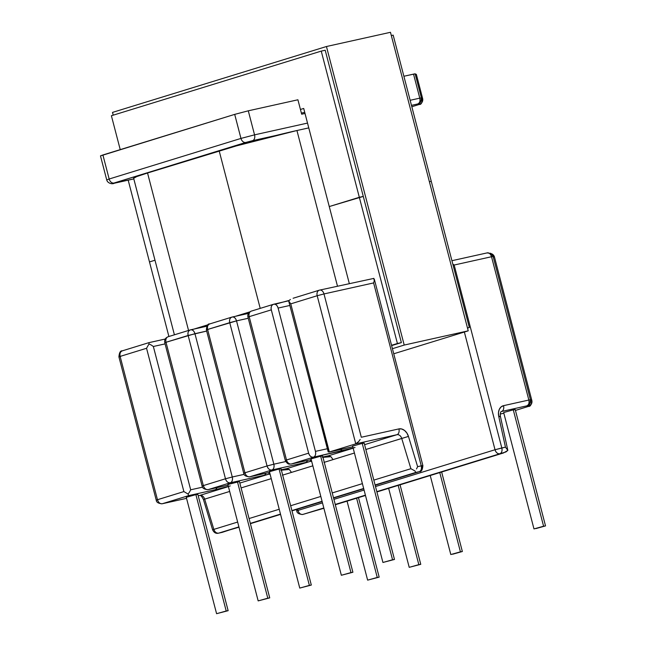 <?xml version="1.0" encoding="UTF-8"?>
<svg xmlns="http://www.w3.org/2000/svg" width="646" height="646" viewBox="0 0 646 646"><rect width="100%" height="100%" fill="white"/><g stroke="black" fill="none" stroke-linecap="round" stroke-linejoin="round"><path stroke-width="0.97" d="M418.834 564.644L398.186 485.396L418.834 564.644L420.772 564.321L409.217 567.333L418.834 564.644M377.248 577.451L356.6 498.195L377.248 577.451L379.178 577.128L367.631 580.14L377.248 577.451M439.773 472.589L460.42 551.837L462.358 551.514L450.803 554.526L460.42 551.837L439.773 472.589M545.531 525.909L515.209 409.524L513.279 409.847L543.593 526.232L545.531 525.909L533.976 528.913L543.593 526.232L513.279 409.847L514.894 409.693M269.729 597.873L239.416 481.496L237.478 481.819L267.791 598.196L269.729 597.873L258.174 600.885L267.791 598.196L237.478 481.819L227.86 484.508L239.093 481.666M186.282 497.323L195.891 494.626L186.274 497.315L216.588 613.692L226.205 611.003L195.891 494.626L197.506 494.473M228.143 610.68L197.829 494.303L195.891 494.626L226.205 611.003L228.143 610.68L216.588 613.692M311.315 585.066L281.002 468.689L279.064 469.012L309.377 585.389L311.315 585.066L299.76 588.078L309.377 585.389L279.064 469.012L280.679 468.859M352.902 572.259L322.588 455.882L320.65 456.205L350.964 572.582L352.902 572.259L341.346 575.271L350.964 572.582L320.65 456.205L322.265 456.052M394.488 559.452L364.174 443.075L362.236 443.398L392.55 559.775L394.488 559.452L382.933 562.464L392.55 559.775L362.236 443.398L363.851 443.245M422.613 98.467L416.355 74.411L422.613 98.45L421.394 97.877L419.787 98.152L413.529 74.104L419.787 98.152L421.394 97.877L415.128 73.83L421.394 97.877L422.605 98.442L416.347 74.403L415.128 73.83L403.887 76.252L414.659 73.878L416.089 74.548M283.077 469.4A4.974 3.343 -102.5 0 0 283.255 469.367A4.974 3.343 -102.5 0 0 283.433 469.319L281.285 469.795L283.433 469.319A15.116 0.606 -14.6 0 1 286.711 468.649L310.145 461.43A15.116 0.606 -14.6 0 1 305.566 462.504L271.909 469.981L249.768 476.796L269.624 472.387L249.768 476.796L271.909 469.981L305.566 462.504A15.116 0.606 165.4 0 0 310.145 461.43L311.679 461.381L310.145 461.43L311.194 459.524L310.145 461.43L286.711 468.649L289.327 469.481L286.711 468.649A15.116 0.606 165.4 0 0 283.433 469.319A4.974 3.343 77.5 0 1 283.239 469.367M269.455 471.709L279.064 469.012L269.447 471.701L299.76 588.078M328.297 455.842L353.168 448.187L328.297 455.842A15.116 0.606 165.4 0 0 325.019 456.512A15.116 0.606 -14.6 0 1 328.297 455.842L330.913 456.674L322.346 457.425L330.913 456.674L328.297 455.842L324.841 456.56A4.974 3.343 -102.5 0 0 325.019 456.512A4.974 3.343 77.5 0 1 324.825 456.569M329.347 451.982L328.297 451.934L329.347 451.982L290.765 303.862L317.186 295.731L355.768 443.85L396.951 434.701L364.586 444.666L396.951 434.701L355.768 443.85L329.347 451.982L352.797 446.774L329.347 451.982L355.768 443.85L317.186 295.731L290.765 303.862L329.177 452.03L352.805 446.782M353.12 448.009L313.496 457.174L291.354 463.99L311.21 459.581L291.354 463.99L313.496 457.174L339.82 451.328A15.116 0.606 165.4 0 0 355.009 447.492M322.871 456.988L324.841 456.56A4.974 3.343 -102.5 0 1 324.663 456.593M352.627 446.095L362.236 443.398L352.619 446.087L382.933 562.464M311.041 458.902L320.65 456.205L311.033 458.894L341.346 575.271M271.312 309.854L249.178 316.669L286.509 459.984L308.643 453.161L271.312 309.854L308.643 453.161C309.62 456.036 311.235 457.376 313.496 457.174C315.361 456.294 316.007 454.364 315.442 451.384L278.111 308.069L289.844 305.461L278.111 308.069C277.158 305.211 275.672 303.935 273.662 304.25A4.974 3.343 77.5 0 1 273.831 304.201A4.974 3.343 77.5 0 1 278.111 308.069L315.442 451.384A4.974 3.343 77.5 0 1 313.496 457.174A4.974 3.682 -107.1 0 1 308.643 453.161L286.509 459.984A4.974 3.682 72.9 0 0 291.354 463.99A4.974 3.343 77.5 0 1 291.185 464.038A4.974 3.343 -102.5 0 0 291.354 463.99A4.974 3.682 -107.1 0 1 286.509 459.984L285.29 460.437L286.509 459.984L249.178 316.669L271.312 309.854A4.974 3.682 -107.1 0 1 273.444 304.306A4.974 3.682 -107.1 0 1 273.662 304.25L273.662 304.25C271.546 305.017 270.771 306.89 271.312 309.854M248.29 110.813L297.919 99.783L301.682 114.213L305.009 113.47L301.682 114.213L297.919 99.783L248.29 110.813L234.7 114.374L102.908 154.967L109.166 179.007L240.966 138.422L234.7 114.374L248.29 110.813L254.556 134.852L248.29 110.813M419.787 98.152L410.145 100.291L419.787 98.152C420.36 101.131 419.714 103.061 417.841 103.949L411.47 105.363L417.841 103.949L419.052 104.515L417.841 103.949L420.869 101.648L421.394 97.877A4.974 4.966 115.1 0 1 417.841 103.949A4.974 3.343 -102.5 0 0 419.787 98.152M100.485 155.888L234.7 114.374L240.966 138.422L254.556 134.852L307.52 123.087L254.556 134.852A4.974 3.343 77.5 0 1 252.61 140.65L114.019 183.02L133.803 178.902L114.415 183.206A4.974 3.343 77.5 0 1 114.237 183.254A4.974 3.343 77.5 0 1 114.221 183.254L133.811 178.91M269.632 472.396L249.598 476.845C245.803 476.546 243.841 475.343 243.704 473.243L244.923 472.791L207.592 329.476C207.043 326.513 207.826 324.639 209.934 323.872A4.974 3.682 72.9 0 0 209.724 323.929A4.974 3.682 72.9 0 0 207.592 329.476L236.525 320.876L273.856 464.191L236.525 320.876L229.726 322.661L267.056 465.968L273.856 464.191L267.056 465.968C268.033 468.843 269.648 470.183 271.909 469.981C273.775 469.101 274.421 467.163 273.856 464.191L285.726 461.551L273.856 464.191A4.974 3.343 77.5 0 1 271.909 469.981A4.974 3.682 -107.1 0 1 267.056 465.968L229.726 322.661L207.592 329.476L244.923 472.791L267.056 465.968L244.923 472.791A4.974 3.682 72.9 0 0 249.768 476.796A4.974 3.343 77.5 0 1 249.598 476.845L249.768 476.796C247.515 476.998 245.892 475.666 244.923 472.791C243.195 473.34 243.324 473.405 245.319 472.977M276.472 135.353L252.61 140.65L276.472 135.353M411.825 106.743L419.27 104.458A4.974 3.682 -107.1 0 1 419.052 104.515A4.974 3.682 72.9 0 0 419.27 104.458A4.974 3.682 72.9 0 0 419.496 104.377L419.496 104.377M421.66 466.041C423.388 465.491 423.259 465.427 421.265 465.855L417.623 466.662L408.458 436.413L401.731 438.456A4.974 3.682 -107.1 0 0 396.951 434.701A4.974 3.343 -102.5 0 0 398.897 428.904L401.739 429.001L404.533 430.446L406.883 433.038L408.458 436.413L417.623 466.662L421.265 465.855L373.614 282.924L323.985 293.946L361.316 437.253L398.897 428.904L361.316 437.253L323.985 293.946L373.614 282.924L421.265 465.855L422.88 465.588L421.66 466.041A4.974 3.682 -107.1 0 1 419.529 471.596A4.974 3.682 -107.1 0 1 419.319 471.653L375.084 484.96L415.677 472.46L415.063 471.015L410.896 468.705L401.731 438.456L365.846 449.503L408.458 436.413A9.948 7.356 72.9 0 0 398.897 428.904A4.974 3.343 77.5 0 1 396.951 434.701A4.974 3.682 -107.1 0 1 401.731 438.456L410.896 468.705L373.824 480.123L410.896 468.705L415.063 471.015L415.677 472.46L419.319 471.653L375.156 485.251L419.529 471.596L375.156 485.259M363.666 488.481L333.498 497.767L363.666 488.481M322.079 501.28L291.911 510.574L322.079 501.28M280.493 514.087L250.325 523.381L280.493 514.087M238.98 527.193L218.623 533.144C216.458 533.362 214.868 532.11 213.842 529.389L237.639 522.057L213.842 529.389L204.677 499.14L229.669 491.445L204.677 499.14L213.842 529.389A4.974 3.682 72.9 0 0 218.623 533.144L238.907 526.894L222.256 532.336A4.974 3.682 72.9 0 0 222.474 532.28A4.974 3.682 72.9 0 0 222.676 532.207M250.398 523.672L280.566 514.386M291.984 510.865L322.152 501.579M333.57 498.058L363.738 488.772M271.255 478.638L241.087 487.924L271.255 478.638M249.065 518.544L279.233 509.25L249.065 518.544M290.652 505.737L320.82 496.443L290.652 505.737M332.238 492.93L362.406 483.636L332.238 492.93M354.428 453.024L323.993 462.391L333.07 459.597L330.913 456.674L333.07 459.597L354.428 453.024M312.842 465.831L282.407 475.198L291.483 472.404L289.327 469.481L280.76 470.231L289.327 469.481L291.483 472.404L312.842 465.831M327.175 448.776L315.442 451.384L327.175 448.776M248.452 313.407L232.075 317.057A4.974 3.343 77.5 0 1 232.245 317.008A4.974 3.343 77.5 0 1 236.525 320.876L248.258 318.268L236.525 320.876C235.572 318.018 234.086 316.742 232.075 317.057L231.857 317.113A4.974 3.682 -107.1 0 1 232.075 317.057C229.96 317.824 229.185 319.697 229.726 322.661A4.974 3.682 -107.1 0 1 231.857 317.113L209.934 323.872M392.55 559.775L382.941 562.472L392.55 559.775M350.964 572.582L341.354 575.279L350.964 572.582M309.377 585.389L299.768 588.086L309.377 585.389M290.393 299.437L288.673 300.931L290.765 303.862L288.705 301.084L328.184 451.853M341.702 449.245A4.974 3.343 77.5 0 1 339.82 451.328A4.974 3.343 -102.5 0 0 341.702 449.245M307.456 460.42A4.974 3.343 77.5 0 1 305.566 462.504A4.974 3.343 -102.5 0 0 307.456 460.42M293.106 298.258L319.318 290.175A4.974 3.682 -107.1 0 1 319.528 290.119A4.974 3.343 77.5 0 1 319.705 290.078A4.974 3.343 77.5 0 1 323.985 293.946A4.974 3.343 -102.5 0 0 319.705 290.078A4.974 3.343 -102.5 0 0 319.528 290.119A4.974 3.682 72.9 0 0 319.318 290.175A4.974 3.682 72.9 0 0 317.186 295.731A4.974 3.682 -107.1 0 1 319.318 290.175L373.873 278.394M273.831 304.201L288.819 300.753M251.52 311.065A4.974 3.682 72.9 0 0 251.31 311.122A4.974 3.682 72.9 0 0 249.178 316.669L247.959 317.129L249.178 316.669A4.974 3.682 -107.1 0 1 251.31 311.122A4.974 3.682 -107.1 0 1 251.52 311.065M374.268 280.849L373.614 282.924L374.268 280.849L373.8 278.345M419.529 471.596C421.37 471.911 422.492 469.908 422.88 465.588L374.333 279.242M421.265 465.855C421.83 468.834 421.184 470.764 419.319 471.653A4.974 3.343 -102.5 0 0 421.265 465.855M416.508 468.948L417.623 466.662L416.508 468.948M188.737 495.595L162.308 503.735L186.549 498.349L162.308 503.735L188.737 495.595L215.061 489.749L188.737 495.595L188.487 495.159L188.737 495.595M199.549 495.458A4.974 3.343 -102.5 0 0 199.727 495.425A4.974 3.343 -102.5 0 0 199.897 495.385A4.974 3.682 72.9 0 1 204.677 499.14L203.442 499.528L204.677 499.14A4.974 3.682 72.9 0 0 199.897 495.385L228.409 486.6L199.897 495.385A4.974 3.343 77.5 0 1 199.703 495.434M228.046 485.203L208.012 489.652C204.217 489.353 202.255 488.15 202.117 486.05L203.337 485.598A4.974 3.682 72.9 0 0 208.182 489.603L230.323 482.788L263.98 475.311A4.974 3.343 -102.5 0 0 265.869 473.227A4.974 3.343 77.5 0 1 263.98 475.311A15.116 0.606 165.4 0 0 268.558 474.237L270.117 474.269L268.558 474.237L239.827 483.087L268.558 474.237A15.116 0.606 -14.6 0 1 263.98 475.311L230.323 482.788L208.182 489.603L228.038 485.194L208.182 489.603A4.974 3.343 77.5 0 1 208.012 489.652L208.182 489.603C205.929 489.805 204.306 488.465 203.337 485.598L225.47 478.775L188.139 335.468L166.006 342.283L203.337 485.598C201.609 486.147 201.738 486.212 203.732 485.784M228.361 486.43L215.061 489.749A4.974 3.343 -102.5 0 0 216.943 487.665A4.974 3.343 77.5 0 1 215.061 489.749A15.116 0.606 165.4 0 0 230.251 485.913M228.442 484.46L227.868 484.516L258.174 600.885M120.527 356.6C118.533 357.028 118.404 356.963 120.132 356.414L157.463 499.721L183.884 491.582L146.553 348.275L120.132 356.414L146.553 348.275L183.884 491.582L188.083 494.053L188.487 495.159L188.083 494.053L189.536 492.018L188.083 494.053L183.884 491.582L157.463 499.721L120.132 356.414C119.583 353.443 120.366 351.577 122.474 350.802A4.974 3.682 72.9 0 0 122.264 350.859A4.974 3.682 72.9 0 0 120.132 356.414L118.912 356.867C119.3 352.546 120.422 350.552 122.264 350.859L122.474 350.802M122.264 350.859L148.879 342.663L165.279 339.021L148.903 342.671L148.984 343.947L146.553 348.275L148.984 343.947L151.253 345.029L148.984 343.947L148.903 342.671M202.553 487.165L190.683 489.797L153.352 346.49L165.085 343.882L153.352 346.49L151.253 345.029L153.352 346.49L190.683 489.797L189.536 492.018L190.683 489.797L202.553 487.165M190.271 329.92L190.489 329.864A4.974 3.343 77.5 0 1 190.659 329.815A4.974 3.343 77.5 0 1 194.939 333.683C193.986 330.825 192.5 329.549 190.489 329.864C188.374 330.631 187.59 332.504 188.139 335.468L225.47 478.775L203.337 485.598L166.006 342.283L194.939 333.683L232.269 476.99L225.47 478.775C226.447 481.65 228.062 482.99 230.323 482.788A4.974 3.682 -107.1 0 1 225.47 478.775L232.269 476.99A4.974 3.343 77.5 0 1 230.323 482.788C232.189 481.908 232.835 479.97 232.269 476.99L244.14 474.358L232.269 476.99L194.939 333.683L206.672 331.075L188.139 335.468A4.974 3.682 -107.1 0 1 190.271 329.92A4.974 3.682 -107.1 0 1 190.489 329.864L168.138 336.736A4.974 3.682 -107.1 0 1 168.348 336.679A4.974 3.682 72.9 0 0 168.138 336.736A4.974 3.682 72.9 0 0 166.006 342.283L164.787 342.743L166.006 342.283A4.974 3.682 -107.1 0 1 168.138 336.736C165.344 337.89 164.221 339.893 164.787 342.743L202.117 486.05M226.205 611.003L216.596 613.7L226.205 611.003M267.791 598.196L258.182 600.893L267.791 598.196M268.558 474.237L269.608 472.331L268.558 474.237M286.178 468.762L286.711 468.649M207.988 329.662C205.993 330.09 205.864 330.033 207.592 329.476L206.373 329.936L243.704 473.243M221.909 532.409A4.974 3.343 -102.5 0 0 222.087 532.377L222.474 532.28M528.258 406.471L526.902 405.833L501.296 411.55L526.902 405.833L528.258 406.471L515.443 410.42L528.258 406.471A4.974 3.682 72.9 0 0 528.468 406.415A4.974 3.682 -107.1 0 1 528.258 406.471A4.974 4.966 -64.9 0 0 531.811 400.399L530.455 399.761L493.124 256.454L494.481 257.092L531.82 400.407L531.287 404.17L528.258 406.471M500.222 414.029L503.84 413.23M503.67 412.544L513.279 409.847L503.662 412.536L533.976 528.913M297.628 509.137L297.967 510.429L322.491 502.879L297.967 510.429A4.974 3.682 72.9 0 0 302.812 514.442L323.816 507.974L302.812 514.442C300.56 514.644 298.945 513.304 297.967 510.429L297.628 509.137M333.909 499.358L364.078 490.072L333.909 499.358M507.231 449.067L507.845 450.399L503.509 452.951L376.901 491.937L499.875 453.758A4.974 3.682 -107.1 0 1 495.022 449.745L375.496 486.559L495.022 449.745L464.361 332.036L495.022 449.745L505.455 447.153L498.728 416.363L498.462 412.697L499.277 409.402L501.054 406.94L503.533 405.664L528.848 400.044L491.517 256.728L454.17 265.03L501.821 447.961L454.17 265.03L452.798 264.02L454.17 265.03L491.517 256.728A4.974 3.343 -102.5 0 0 487.237 252.861A4.974 3.343 -102.5 0 0 487.068 252.909L451.934 260.701M335.314 504.744L365.483 495.458L335.314 504.744M499.875 453.758L376.82 491.646L499.875 453.758C501.74 452.878 502.386 450.94 501.821 447.961L495.022 449.745C495.999 452.62 497.614 453.96 499.875 453.758L505.939 451.95L507.845 450.399L505.455 447.153L501.821 447.961A4.974 3.343 77.5 0 1 499.875 453.758M365.402 495.167L335.234 504.453L365.402 495.167M535.914 528.59L545.515 525.892L535.914 528.59M452.741 554.203L462.342 551.506L452.741 554.203M501.377 411.51A4.974 3.682 -107.1 0 1 501.587 411.454A4.974 3.343 -102.5 0 0 503.533 405.664A4.974 3.343 77.5 0 1 501.587 411.454A4.974 3.682 -107.1 0 0 501.361 411.518C500.505 411.768 500.174 413.359 500.384 416.282L498.728 416.363L505.455 447.153L507.845 450.399L500.384 416.282L499.188 416.807M376.901 491.945L503.509 452.951M323.896 508.273L302.812 514.442A4.974 3.343 77.5 0 1 302.643 514.491C298.848 514.184 296.885 512.989 296.748 510.889L297.967 510.429C296.239 510.978 296.369 511.043 298.363 510.615M118.912 356.867L156.243 500.174L157.463 499.721A4.974 3.682 72.9 0 0 162.308 503.735A4.974 3.343 77.5 0 1 162.138 503.775L162.308 503.735C160.055 503.928 158.431 502.596 157.463 499.721C155.734 500.27 155.864 500.335 157.858 499.907M317.186 295.731L323.985 293.946L317.186 295.731M360.169 439.474L358.716 441.509L360.169 439.474M357.173 443.043L358.716 441.509L355.768 443.85L357.173 443.043M490.831 253.426L487.068 252.909C489.079 252.594 490.564 253.87 491.517 256.728L493.124 256.454L490.435 253.216A4.974 4.966 115.1 0 1 493.124 256.454L494.489 257.1C494.287 255.986 493.391 254.904 491.792 253.854L492.187 254.064M494.481 257.092L531.811 400.399L494.489 257.1A4.974 4.966 -64.9 0 0 491.784 253.846L487.237 252.861M528.694 406.334L528.694 406.334A4.974 3.682 72.9 0 1 528.468 406.415L515.443 410.428M528.468 406.415C530.326 406.714 531.448 404.711 531.82 400.407L530.455 399.761L493.124 256.454L491.517 256.728L528.848 400.044L530.455 399.761A4.974 4.966 115.1 0 1 526.902 405.833L529.93 403.532L530.455 399.761L528.848 400.044C529.413 403.023 528.767 404.953 526.902 405.833A4.974 3.343 -102.5 0 0 528.848 400.044L503.533 405.664A9.948 7.356 72.9 0 0 498.728 416.363L500.384 416.282M102.908 154.967L100.469 155.872L106.735 179.919L109.166 179.007L102.908 154.967M420.796 103.667L419.052 104.515A4.974 4.966 -64.9 0 0 422.605 98.442L422.088 102.213L420.796 103.667M422.613 98.45L422.605 98.442C422.242 102.754 421.127 104.757 419.27 104.458M114.043 183.286A4.974 3.343 -102.5 0 0 114.245 183.254A4.974 3.343 -102.5 0 0 114.415 183.206L114.019 183.02A4.974 3.682 -107.1 0 1 109.166 179.007L106.735 179.919C107.406 183.133 112.154 184.546 114.245 183.254M240.966 138.422L109.166 179.007A4.974 3.682 72.9 0 0 114.019 183.02L245.811 142.435A4.974 3.682 -107.1 0 1 240.966 138.422A4.974 3.682 72.9 0 0 245.811 142.435L252.61 140.65A4.974 3.343 -102.5 0 0 254.556 134.852L240.966 138.422M213.842 529.389L212.607 529.777L213.842 529.389M308.764 127.892L296.934 130.516L337.47 286.13L296.934 130.516L308.764 127.892M219.196 150.93L147.538 172.991L188.551 330.445L147.538 172.991L236.331 145.915L296.934 130.516A56.896 2.269 165.4 0 0 219.196 150.93L260.209 308.376L219.196 150.93M191.62 329.807L208.206 324.704L191.62 329.807M235.612 316.257L249.792 311.897L235.612 316.257M281.85 302.417L289.133 300.43A56.896 2.269 -14.6 0 0 275.156 304.29M133.714 178.288L136.669 176.608L147.538 172.991A56.896 2.269 165.4 0 0 133.625 178.199L174.412 334.798M359.329 197.305L329.258 206.559L303.709 108.455L300.438 109.465L303.709 108.455L329.258 206.559L363.286 196.424L359.329 197.305L321.248 51.107L325.204 50.227L321.248 51.107L359.329 197.305L363.286 196.424L359.329 197.305L397.411 343.494L391.541 345.303L401.368 342.614L397.411 343.494L359.329 197.305L329.258 206.559L359.329 197.305M431.253 181.324L429.388 181.736L431.253 181.324L393.172 35.126L391.306 35.546L393.172 35.126L431.253 181.324L429.388 181.736L431.253 181.324L469.335 327.522L467.47 327.934L469.335 327.522L431.253 181.324M301.383 113.09L304.718 112.347L301.383 113.09M154.992 260.225L149.476 261.921L128.183 180.153L149.476 261.921L154.992 260.225M120.229 149.63L111.395 115.731L321.248 51.107L111.395 115.731L120.229 149.63M349.3 283.505L329.258 206.559L349.3 283.505M168.905 336.501L149.476 261.921L168.905 336.501M467.51 328.079L469.335 327.522L467.51 328.079M112.501 112.404L326.448 46.52L390.467 32.3L326.448 46.52L404.218 345.061L468.229 330.841L390.467 32.3L468.229 330.841L404.218 345.061L392.429 348.695L404.218 345.061L326.448 46.52L112.501 112.404L113.22 115.166L112.501 112.404M393.753 353.782L468.229 330.841L393.753 353.782M325.204 50.227L401.368 342.614L391.629 345.618L401.368 342.614L325.204 50.227M388.642 488.336L409.217 567.333M347.055 501.143L367.631 580.14M441.646 472.008L462.35 551.514M273.444 304.306L251.31 311.122C248.516 312.276 247.394 314.279 247.959 317.129L285.29 460.437C288.261 465.677 289.699 463.771 291.185 464.038L311.219 459.589M286.34 468.738L281.293 469.803M206.373 329.936C206.76 325.616 207.875 323.614 209.724 323.929M190.659 329.815L206.865 326.214M222.087 532.377L218.445 533.192C215.909 533.79 213.963 532.659 212.607 529.777L203.442 499.528C201.907 496.475 200.672 495.111 199.727 495.425L198.209 495.765M430.228 475.529L450.803 554.526M365.483 495.466L335.314 504.752M358.473 497.622L379.178 577.128M400.06 484.815L420.764 564.321M296.748 510.889L296.393 509.516M156.243 500.174C156.38 502.273 158.343 503.476 162.138 503.775L186.549 498.357"/></g></svg>
